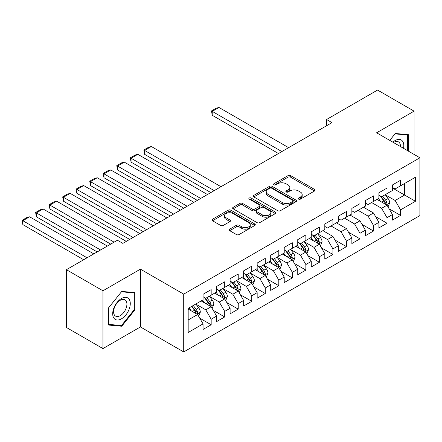 <?xml version="1.0" encoding="UTF-8"?>
<svg xmlns="http://www.w3.org/2000/svg" width="442" height="442" viewBox="0 0 442 442"><rect width="100%" height="100%" fill="white"/><g stroke="black" fill="none" stroke-linecap="round" stroke-linejoin="round"><path stroke-width="0.66" d="M298.599 199.115A1.315 0.757 0 0 0 300.455 199.115L314.566 190.972A1.878 1.083 0 0 0 315.113 190.204A1.878 1.083 0 0 0 314.566 189.436L290.665 175.64A1.878 1.083 0 0 0 288.007 175.64L273.902 183.784A1.315 0.757 0 0 0 273.515 184.32A1.315 0.757 0 0 0 273.902 184.855A1.315 0.757 0 0 0 275.758 184.855L277.587 183.8A6.011 3.47 0 0 1 286.084 183.8L288.073 184.955A6.011 3.47 0 0 1 289.836 187.408A6.011 3.47 0 0 1 288.073 189.861L286.25 190.911A1.315 0.757 0 0 0 285.863 191.447A1.315 0.757 0 0 0 286.25 191.988A1.315 0.757 0 0 0 288.107 191.988L289.935 190.933A6.011 3.47 0 0 1 298.433 190.933L300.422 192.082A6.011 3.47 0 0 1 302.184 194.535A6.011 3.47 0 0 1 300.422 196.988L298.599 198.044A1.315 0.757 0 0 0 298.212 198.58A1.315 0.757 0 0 0 298.599 199.115L298.599 198.044M229.718 229.149A1.878 1.083 0 0 0 229.166 229.912A1.878 1.083 0 0 0 229.718 230.68L236.42 234.553A1.878 1.083 0 0 0 239.078 234.553L254.747 225.503A1.878 1.083 0 0 0 255.299 224.74A1.878 1.083 0 0 0 254.747 223.972L230.846 210.171A1.878 1.083 0 0 0 228.188 210.171L212.525 219.221A1.878 1.083 0 0 0 211.972 219.983A1.878 1.083 0 0 0 212.525 220.751L220.624 225.431A1.878 1.083 0 0 0 223.276 225.431L229.984 221.558A1.878 1.083 0 0 0 230.531 220.79A1.878 1.083 0 0 0 229.984 220.022L225.967 217.707A5.022 2.901 0 0 1 224.497 215.657A5.022 2.901 0 0 1 227.597 212.978A5.022 2.901 0 0 1 233.072 213.602L248.807 222.691A5.022 2.901 0 0 1 250.277 224.74A5.022 2.901 0 0 1 247.177 227.42A5.022 2.901 0 0 1 241.702 226.79L239.078 225.276A1.878 1.083 0 0 0 236.42 225.276L229.718 229.149L229.718 230.68M102.953 290.781L102.953 348.578L140.423 326.942L140.423 269.15L102.953 290.781L66.427 269.697L117.428 240.249L122.837 243.376L331.97 122.633L326.561 119.511L326.561 125.755M140.423 269.15L183.712 294.14L419.9 157.777L419.9 215.574L183.712 351.937L183.712 294.14M414.082 154.418L414.082 111.152L376.612 132.788L419.9 157.777M414.082 111.152L377.562 90.063L326.561 119.511M277.72 210.712A1.878 1.083 0 0 0 280.372 210.712L296.041 201.662A1.878 1.083 0 0 0 296.593 200.9A1.878 1.083 0 0 0 296.041 200.132L272.139 186.331A1.878 1.083 0 0 0 269.487 186.331L253.818 195.381A1.878 1.083 0 0 0 253.266 196.143A1.878 1.083 0 0 0 253.818 196.911L277.72 210.712M249.763 199.397A1.315 0.757 0 0 1 251.095 199.585L251.095 198.022L275.394 212.049A1.878 1.083 0 0 1 275.946 212.817A1.878 1.083 0 0 1 275.394 213.585L259.725 222.63A1.878 1.083 0 0 1 257.073 222.63L233.172 208.834L239.873 204.989L239.873 203.425L233.172 207.298A1.878 1.083 0 0 0 232.619 208.066A1.878 1.083 0 0 0 233.172 208.834L233.172 207.298M239.873 204.989A1.878 1.083 0 0 1 242.531 204.989L242.531 203.425A1.878 1.083 0 0 0 239.873 203.425M242.531 203.425L252.222 209.022A1.878 1.083 0 0 0 254.879 209.022L259.327 206.458A1.878 1.083 0 0 0 259.879 205.69A1.878 1.083 0 0 0 259.327 204.922L249.238 199.093A1.315 0.757 0 0 1 248.852 198.557A1.315 0.757 0 0 1 249.664 197.856A1.315 0.757 0 0 1 251.095 198.022M392.441 188.005L404.612 195.032L404.612 183.474L415.436 177.225L400.557 185.817L400.557 180.27L392.441 184.955L392.441 190.502L387.026 193.624L387.026 188.082L378.91 192.767L378.91 198.314L373.501 201.436L373.501 195.889L365.385 200.574L365.385 206.121L359.976 209.248L359.976 203.701L351.86 208.386L351.86 213.934L346.445 217.055L346.445 211.508L338.329 216.199L338.329 221.74L332.92 224.868L332.92 219.32L324.804 224.006L324.804 229.553L319.389 232.674L319.389 227.133L311.273 231.818L311.273 237.36L305.864 240.487L305.864 234.94L297.748 239.625L297.748 245.172L292.339 248.293L292.339 242.752L284.223 247.437L284.223 252.984L278.808 256.106L278.808 250.559L270.692 255.244L270.692 260.791L265.283 263.918L265.283 258.371L257.167 263.056L257.167 268.603L251.752 271.725L251.752 266.178L243.636 270.869L243.636 276.41L238.227 279.537L238.227 273.99L230.111 278.675L230.111 284.223L224.702 287.344L224.702 281.803L216.586 286.488L216.586 292.029L211.171 295.157L211.171 289.609L203.055 294.295L203.055 299.842L188.176 308.433L188.176 332.489L203.055 323.898L197.646 314.527L188.176 309.057M415.436 177.225L415.436 201.281L400.557 209.873L395.142 200.497L385.336 194.839M389.126 208.817L400.557 215.414L400.557 209.873M400.557 215.414L392.441 220.099L392.441 214.558L387.026 217.679L381.617 208.309L371.606 202.53M375.601 216.624L387.026 223.227L387.026 217.679M387.026 223.227L378.91 227.912L378.91 222.365L373.501 225.492L368.092 216.121L358.081 210.337M362.07 224.437L373.501 231.033L373.501 225.492M373.501 231.033L365.385 235.724L365.385 230.177L359.976 233.299L354.561 223.928L344.55 218.149M348.545 232.249L359.976 238.846L359.976 233.299M359.976 238.846L351.86 243.531L351.86 237.989L346.445 241.111L341.036 231.741L331.025 225.961M335.014 240.056L346.445 246.658L346.445 241.111M346.445 246.658L338.329 251.343L338.329 245.796L332.92 248.923L327.505 239.547L317.699 233.884M321.489 247.868L332.92 254.465L332.92 248.923M332.92 254.465L324.804 259.15L324.804 253.609L319.389 256.73L313.98 247.36L304.173 241.697M307.964 255.675L319.389 262.277L319.389 256.73M319.389 262.277L311.273 266.962L311.273 261.415L305.864 264.543L300.455 255.167L290.648 249.509M294.433 263.487L305.864 270.084L305.864 264.543M305.864 270.084L297.748 274.769L297.748 269.228L292.339 272.349L286.924 262.979L277.117 257.316M280.908 271.294L292.339 277.896L292.339 272.349M292.339 277.896L284.223 282.582L284.223 277.035L278.808 280.162L273.399 270.791L263.592 265.128M267.377 279.106L278.808 285.703L278.808 280.162M278.808 285.703L270.692 290.394L270.692 284.847L265.283 287.969L259.868 278.598L250.061 272.935M253.852 286.919L265.283 293.516L265.283 287.969M265.283 293.516L257.167 298.201L257.167 292.659L251.752 295.781L246.343 286.41L236.536 280.747M240.326 294.726L251.752 301.328L251.752 295.781M251.752 301.328L243.636 306.013L243.636 300.466L238.227 303.593L232.818 294.217L223.011 288.554M226.796 302.538L238.227 309.135L238.227 303.593M238.227 309.135L230.111 313.82L230.111 308.278L224.702 311.4L219.287 302.03L209.48 296.367M213.271 310.345L224.702 316.947L224.702 311.4M224.702 316.947L216.586 321.632L216.586 316.085L211.171 319.212L205.762 309.836L195.955 304.179M199.74 318.157L211.171 324.754L211.171 319.212M211.171 324.754L203.055 329.439L203.055 323.898M203.055 296.72L205.762 298.278L211.171 295.157M188.176 319.991L197.646 314.527M216.586 288.908L219.287 290.471L224.702 287.344M205.762 309.836L211.171 306.715L201.16 300.936M216.586 316.085L211.171 306.715M230.111 281.095L232.818 282.659L238.227 279.537M219.287 302.03L224.702 298.902L214.69 293.123M230.111 308.278L224.702 298.902M243.636 273.289L246.343 274.852L251.752 271.725M232.818 294.217L238.227 291.096L228.216 285.317M243.636 300.466L238.227 291.096M257.167 265.476L259.868 267.04L265.283 263.918M246.343 286.41L251.752 283.283L241.746 277.504M257.167 292.659L251.752 283.283M270.692 257.669L273.399 259.227L278.808 256.106M259.868 278.598L265.283 275.476L255.272 269.697M270.692 284.847L265.283 275.476M284.223 249.857L286.924 251.421L292.339 248.293M273.399 270.791L278.808 267.664L268.797 261.885M284.223 277.035L278.808 267.664M297.748 242.05L300.455 243.608L305.864 240.487M286.924 262.979L292.339 259.857L282.327 254.073M297.748 269.228L292.339 259.857M311.273 234.238L313.98 235.801L319.389 232.674M300.455 255.167L305.864 252.045L295.853 246.266M311.273 261.415L305.864 252.045M324.804 226.426L327.505 227.989L332.92 224.868M313.98 247.36L319.389 244.233L309.383 238.453M324.804 253.609L319.389 244.233M338.329 218.619L341.036 220.182L346.445 217.055M327.505 239.547L332.92 236.426L322.909 230.647M338.329 245.796L332.92 236.426M351.86 210.806L354.561 212.37L359.976 209.248M341.036 231.741L346.445 228.613L336.434 222.834M351.86 237.989L346.445 228.613M365.385 203L368.092 204.558L373.501 201.436M354.561 223.928L359.976 220.807L349.965 215.027M365.385 230.177L359.976 220.807M378.91 195.187L381.617 196.751L387.026 193.624M368.092 216.121L373.501 212.994L363.49 207.215M378.91 222.365L373.501 212.994M392.441 187.38L395.142 188.938L400.557 185.817M381.617 208.309L387.026 205.187L377.02 199.403M392.441 214.558L387.026 205.187M66.427 269.697L66.427 327.489L102.953 348.578M140.423 326.942L183.712 351.937M395.142 200.497L404.612 195.032L415.436 201.281M408.336 151.098L408.336 134.666L395.281 133.501L389.756 140.374M134.81 309.991L134.81 292.582L121.754 291.416L108.704 307.66L108.704 325.063L121.754 326.229L134.81 309.991L134.136 309.599M299.123 199.303L300.422 198.552A6.011 3.47 0 0 0 302.184 196.099L302.184 194.535M289.836 187.408L289.836 188.966A6.011 3.47 0 0 1 288.073 191.419L286.775 192.171M314.538 190.983L290.665 177.198A1.878 1.083 0 0 0 288.007 177.198L274.427 185.043M296.018 201.679L272.139 187.894A1.878 1.083 0 0 0 269.487 187.894L253.841 196.928M292.72 201.436A1.315 0.757 0 0 0 293.107 200.9A1.315 0.757 0 0 0 292.72 200.359L271.742 188.248A1.315 0.757 0 0 0 269.885 188.248L267.957 189.358A6.011 3.47 0 0 0 266.2 191.811A6.011 3.47 0 0 0 267.957 194.265L282.3 202.547A6.011 3.47 0 0 0 290.797 202.547L292.72 201.436L292.72 202.994A1.315 0.757 0 0 0 293.107 202.458L293.107 200.9M266.2 191.811L266.2 193.375A6.011 3.47 0 0 0 267.957 195.828L267.957 194.265M292.72 202.994L290.797 204.11A6.011 3.47 0 0 1 282.3 204.11L267.957 195.828M242.531 204.989L252.222 210.585A1.878 1.083 0 0 0 254.879 210.585L259.327 208.016A1.878 1.083 0 0 0 259.879 207.248L259.879 205.69M251.095 199.585L275.372 213.602M262.283 214.829A5.022 2.901 0 0 0 267.758 215.458A5.022 2.901 0 0 0 270.858 212.779A5.022 2.901 0 0 0 269.388 210.729L263.841 207.53A1.878 1.083 0 0 0 261.189 207.53L256.736 210.099A1.878 1.083 0 0 0 256.189 210.862A1.878 1.083 0 0 0 256.736 211.63L262.283 214.829L262.283 216.392A5.022 2.901 0 0 0 267.758 217.022A5.022 2.901 0 0 0 270.858 214.342L270.858 212.779M256.189 210.862L256.189 212.425A1.878 1.083 0 0 0 256.736 213.193L256.736 211.63M262.283 216.392L256.736 213.193M250.277 224.74L250.277 226.298A5.022 2.901 0 0 1 247.177 228.978A5.022 2.901 0 0 1 241.702 228.354L239.078 226.84A1.878 1.083 0 0 0 236.42 226.84L229.741 230.696M224.497 215.657L224.497 217.215A5.022 2.901 0 0 0 225.967 219.265L225.967 217.707M229.956 221.575L225.967 219.265M254.719 225.519L230.846 211.735A1.878 1.083 0 0 0 228.188 211.735L212.547 220.768M120.379 325.434L121.754 326.229M388.032 206.917L389.706 202.828A5.072 2.928 -120 0 0 388.087 198.508L385.214 194.673M281.852 151.567L212.226 111.373L218.989 107.467L288.615 147.667M380.634 201.497L378.451 198.58M212.226 115.279L211.486 110.942L212.226 111.373L212.226 115.279L278.471 153.523M377.429 199.64L377.181 199.309M386.07 204.635L386.861 203.928L386.971 203.044A5.072 2.928 -120 0 0 385.518 199.994L382.645 196.16M381.004 196.397L384.551 201.132A2.58 1.492 60 0 1 385.021 201.917L386.971 203.044M380.114 195.883L383.894 200.928A5.072 2.928 60 0 1 385.347 203.977L385.446 204.27M211.486 110.942L216.215 108.207L218.989 107.467M403.529 148.33A12.437 7.177 120 0 0 402.623 141.274A12.437 7.177 120 0 0 392.844 142.158M400.43 146.534A9.415 5.437 120 0 0 399.54 142.865A9.415 5.437 120 0 0 398.485 141.882A9.415 5.437 120 0 0 393.485 142.528M394.982 133.871L407.657 135.014L407.657 150.711M406.817 134.528L407.657 135.014M389.783 140.39L395.01 133.887M113.87 318.141A12.437 7.177 120 0 0 125.882 314.919A12.437 7.177 120 0 0 129.103 299.195A12.437 7.177 120 0 0 117.091 302.411A12.437 7.177 120 0 0 113.87 318.141M114.489 315.129A9.415 5.437 120 0 0 115.544 316.107A9.415 5.437 120 0 0 124.307 311.715A9.415 5.437 120 0 0 126.02 300.781A9.415 5.437 120 0 0 124.959 299.803A9.415 5.437 120 0 0 116.202 304.195A9.415 5.437 120 0 0 114.489 315.129M121.484 291.803L134.136 292.93L134.136 309.798L121.484 325.533L108.837 324.4L108.837 307.538L121.462 291.786M133.296 292.449L134.136 292.93M320.395 245.967L322.069 241.873A5.072 2.928 -120 0 0 320.45 237.558L317.577 233.724M214.215 190.618L144.589 150.424L151.352 146.517L220.978 186.712M312.997 240.542L310.814 237.63M144.589 154.324L143.849 149.993L144.589 150.424L144.589 154.324L210.834 192.574M309.792 238.691L309.544 238.36M318.433 243.686L319.223 242.978L319.334 242.094A5.072 2.928 -120 0 0 317.881 239.045L315.008 235.205M313.367 235.448L316.914 240.183A2.58 1.492 60 0 1 317.384 240.967L319.334 242.094M312.477 234.929L316.257 239.978A5.072 2.928 60 0 1 317.71 243.028L317.809 243.321M143.849 149.993L148.584 147.258L151.352 146.517M306.864 253.78L308.544 249.686A5.072 2.928 -120 0 0 306.925 245.371L304.052 241.531M200.69 198.43L131.064 158.23L137.827 154.324L207.453 194.524M299.472 248.354L297.289 245.437M131.064 162.137L130.318 157.8L131.064 158.23L131.064 162.137L197.309 200.381M296.267 246.503L296.018 246.172M304.908 251.492L305.693 250.785L305.803 249.901A5.072 2.928 -120 0 0 304.356 246.851L301.483 243.017M299.842 243.255L303.389 247.995A2.58 1.492 60 0 1 303.858 248.78L305.803 249.901M298.947 242.741L302.731 247.791A5.072 2.928 60 0 1 304.184 250.841L304.284 251.133M130.318 157.8L135.053 155.07L137.827 154.324M293.339 261.587L295.013 257.498A5.072 2.928 -120 0 0 293.394 253.178L290.521 249.343M187.159 206.237L117.533 166.043L124.301 162.137L193.922 202.337M285.946 256.161L283.758 253.249M117.533 169.949L116.793 165.612L117.533 166.043L117.533 169.949L183.778 208.193M282.736 254.31L282.488 253.979M291.383 259.305L292.168 258.598L292.278 257.714A5.072 2.928 -120 0 0 290.825 254.664L287.952 250.829M286.311 251.067L289.864 255.802A2.58 1.492 60 0 1 290.333 256.587L292.278 257.714M285.421 250.553L289.201 255.598A5.072 2.928 60 0 1 290.654 258.647L290.759 258.94M116.793 165.612L121.528 162.877L124.301 162.137M279.808 269.399L281.488 265.305A5.072 2.928 -120 0 0 279.869 260.99L276.996 257.15M173.634 214.05L104.008 173.85L110.771 169.949L180.397 210.143M272.416 263.973L270.233 261.056M104.008 177.756L103.262 174.982L103.262 173.424L104.008 173.85L104.008 177.756L170.253 216M269.211 262.123L268.963 261.791M277.852 267.112L278.637 266.404L278.753 265.52A5.072 2.928 -120 0 0 277.3 262.471L274.427 258.636M272.786 258.874L276.333 263.614A2.58 1.492 60 0 1 276.803 264.399L278.753 265.52M271.891 258.36L275.675 263.41A5.072 2.928 60 0 1 277.128 266.46L277.228 266.753M103.262 173.424L107.997 170.689L110.771 169.949M266.283 277.206L267.957 273.117A5.072 2.928 -120 0 0 266.344 268.797L263.471 264.962M160.103 221.856L90.483 181.662L97.246 177.756L166.872 217.956M258.89 271.786L256.703 268.869M90.483 185.568L89.737 181.231L90.483 181.662L90.483 185.568L156.722 223.812M255.68 269.935L255.432 269.603M264.327 274.924L265.112 274.217L265.222 273.333A5.072 2.928 -120 0 0 263.769 270.283L260.896 266.449M259.255 266.686L262.808 271.421A2.58 1.492 60 0 1 263.277 272.206L265.222 273.333M258.366 266.172L262.15 271.222A5.072 2.928 60 0 1 263.598 274.267L263.703 274.565M89.737 181.231L94.472 178.496L97.246 177.756M252.758 285.018L254.432 280.924A5.072 2.928 -120 0 0 252.813 276.609L249.94 272.775M146.578 229.669L76.952 189.469L83.715 185.568L153.341 225.763M245.36 279.593L243.177 276.675M76.952 193.375L76.212 190.601L76.212 189.043L76.952 189.469L76.952 193.375L143.197 231.619M242.155 277.742L241.907 277.41M250.802 282.731L251.586 282.024L251.697 281.14A5.072 2.928 -120 0 0 250.244 278.095L247.371 274.255M245.73 274.493L249.282 279.233A2.58 1.492 60 0 1 249.747 280.018L251.697 281.14M244.84 273.979L248.619 279.029A5.072 2.928 60 0 1 250.073 282.079L250.172 282.372M76.212 189.043L80.947 186.309L83.715 185.568M239.227 292.831L240.907 288.737A5.072 2.928 -120 0 0 239.288 284.421L236.415 280.582M133.053 237.481L63.427 197.281L70.19 193.375L139.816 233.575M231.835 287.405L229.652 284.488M63.427 201.187L62.681 196.85L63.427 197.281L63.427 201.187L129.672 239.431M228.63 285.554L228.381 285.223M237.271 290.543L238.056 289.836L238.166 288.952A5.072 2.928 -120 0 0 236.719 285.902L233.846 282.068M232.205 282.305L235.752 287.046A2.58 1.492 60 0 1 236.221 287.83L238.166 288.952M231.31 281.792L235.094 286.841A5.072 2.928 60 0 1 236.547 289.891L236.647 290.184M62.681 196.85L67.416 194.121L70.19 193.375M225.702 300.637L227.376 296.543A5.072 2.928 -120 0 0 225.763 292.228L222.884 288.394M114.113 242.166L49.896 205.094L56.664 201.187L126.285 241.382M218.309 295.212L216.121 292.3M49.896 208.994L49.156 204.663L49.896 205.094L49.896 208.994L110.732 244.117M215.099 293.361L214.851 293.029M223.746 298.356L224.53 297.648L224.641 296.764A5.072 2.928 -120 0 0 223.188 293.715L220.315 289.875M218.674 290.118L222.227 294.853A2.58 1.492 60 0 1 222.696 295.637L224.641 296.764M217.784 289.598L221.564 294.648A5.072 2.928 60 0 1 223.017 297.698L223.122 297.991M49.156 204.663L53.891 201.928L56.664 201.187M212.171 308.45L213.851 304.356A5.072 2.928 -120 0 0 212.232 300.041L209.359 296.201M100.588 249.973L36.371 212.9L43.134 208.994L107.351 246.072M204.779 303.024L202.596 300.107M36.371 216.807L35.625 212.469L36.371 212.9L36.371 216.807L97.201 251.929M201.574 301.173L201.325 300.842M210.215 306.162L211 305.455L211.116 304.571A5.072 2.928 -120 0 0 209.663 301.521L206.79 297.687M205.149 297.925L208.696 302.665A2.58 1.492 60 0 1 209.165 303.45L211.116 304.571M204.259 297.411L208.038 302.461A5.072 2.928 60 0 1 209.491 305.51L209.591 305.803M35.625 212.469L40.36 209.74L43.134 208.994M198.646 316.257L200.325 312.168A5.072 2.928 -120 0 0 198.707 307.847L195.834 304.013M87.057 257.785L22.846 220.713L29.608 216.807L93.82 253.879M191.253 310.831L189.065 307.919M22.846 224.619L22.1 220.282L22.846 220.713L22.846 224.619L83.676 259.736M196.69 313.975L197.475 313.267L197.585 312.383A5.072 2.928 -120 0 0 196.137 309.334L193.259 305.494M191.994 306.229L195.171 310.472A2.58 1.492 60 0 1 195.64 311.256L197.585 312.383M191.64 306.433L194.513 310.267A5.072 2.928 60 0 1 195.961 313.317L196.066 313.61M22.1 220.282L26.835 217.547L29.608 216.807M300.422 198.552L300.422 196.988M286.25 191.988L286.25 190.911M288.073 191.419L288.073 189.861M273.902 184.855L273.902 183.784M288.007 177.198L288.007 175.64M290.665 177.198L290.665 175.64M314.566 190.972L314.566 189.436M253.818 196.911L253.818 195.381M269.487 187.894L269.487 186.331M272.139 187.894L272.139 186.331M296.041 201.662L296.041 200.132M282.3 204.11L282.3 202.547M290.797 204.11L290.797 202.547M252.222 210.585L252.222 209.022M254.879 210.585L254.879 209.022M259.327 208.016L259.327 206.458M275.394 213.585L275.394 212.049M236.42 226.84L236.42 225.276M239.078 226.84L239.078 225.276M241.702 228.354L241.702 226.79M229.984 221.558L229.984 220.022M212.525 220.751L212.525 219.221M228.188 211.735L228.188 210.171M230.846 211.735L230.846 210.171M254.747 225.503L254.747 223.972M386.391 204.817L389.673 202.922M385.518 199.994L388.087 198.508M381.777 202.154L383.894 200.928M318.754 243.868L322.036 241.973M317.881 239.045L320.45 237.558M314.14 241.205L316.257 239.978M305.229 251.68L308.51 249.785M304.356 246.851L306.925 245.371M300.615 249.012L302.731 247.791M291.703 259.487L294.98 257.592M290.825 254.664L293.394 253.178M287.085 256.824L289.201 255.598M278.173 267.3L281.455 265.404M277.3 262.471L279.869 260.99M273.559 264.631L275.675 263.41M264.647 275.106L267.924 273.211M263.769 270.283L266.344 268.797M260.029 272.443L262.15 271.222M251.117 282.919L254.399 281.024M250.244 278.095L252.813 276.609M246.503 280.25L248.619 279.029M237.592 290.726L240.873 288.836M236.719 285.902L239.288 284.421M232.978 288.062L235.094 286.841M224.066 298.538L227.343 296.643M223.188 293.715L225.763 292.228M219.447 295.875L221.564 294.648M210.536 306.35L213.817 304.455M209.663 301.521L212.232 300.041M205.922 303.682L208.038 302.461M197.01 314.157L200.292 312.262M196.137 309.334L198.707 307.847M192.392 311.494L194.513 310.267"/></g></svg>
